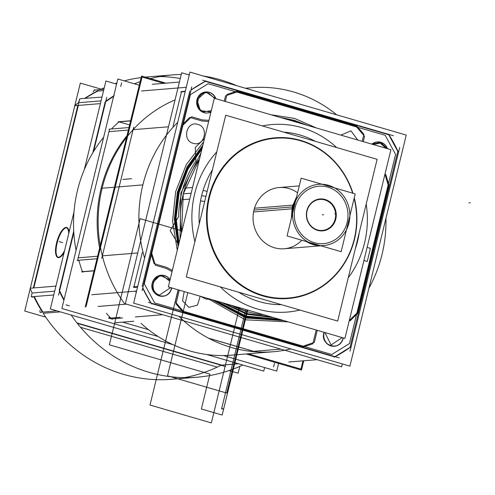 <?xml version="1.0" encoding="UTF-8"?>
<svg xmlns="http://www.w3.org/2000/svg" width="495" height="495" viewBox="0 0 495 495"><rect width="100%" height="100%" fill="white"/><g stroke="black" fill="none" stroke-linecap="round" stroke-linejoin="round"><path stroke-width="0.74" d="M192.561 187.481L184.883 188.112M349.909 366.127L406.234 135.079L189.962 72.091L133.644 303.138L349.909 366.127M205.45 81.359L388.711 134.733A153.58 143.185 -94.7 0 1 397.794 151.427A153.58 143.185 85.3 0 0 388.711 134.733L237.971 90.833L227.019 94.434L237.971 90.833L227.019 94.434L237.971 90.833L205.45 81.359L356.06 125.223L363.918 134.306L356.06 125.223L363.918 134.306L362.21 141.329L363.918 134.306L362.21 141.329L363.918 134.306L356.06 125.223L388.711 134.733L205.45 81.359L388.711 134.733A153.58 143.185 -94.7 0 1 397.794 151.427A153.58 143.185 85.3 0 0 388.711 134.733L205.45 81.359L388.711 134.733A153.58 143.185 -94.7 0 1 397.794 151.427L350.033 347.354A153.58 143.185 -94.7 0 1 334.997 356.666A153.58 143.185 85.3 0 0 350.033 347.354A153.58 143.185 -94.7 0 1 334.997 356.666A153.58 143.185 -94.7 0 0 350.033 347.354L334.558 356.895L151.47 303.577M150.888 303.045A153.58 143.185 -94.7 0 1 142.708 288.115A153.58 143.185 85.3 0 0 150.888 303.045A153.58 143.185 -94.7 0 1 142.708 288.115A153.58 143.185 -94.7 0 0 150.888 303.045L142.708 288.115L150.888 303.045M142.17 286.438L189.802 91.049M190.99 90.053A153.58 143.185 -94.7 0 1 205.32 81.322A153.58 143.185 85.3 0 0 190.99 90.053A153.58 143.185 -94.7 0 1 205.32 81.322A153.58 143.185 -94.7 0 0 190.99 90.053L205.32 81.322L190.99 90.053M324.027 332.293A10.556 9.844 85.3 0 0 330.889 345.912A10.556 9.844 85.3 0 1 324.027 332.293A10.556 9.844 85.3 0 0 330.889 345.912A10.556 9.844 85.3 0 1 324.027 332.293A10.556 9.844 85.3 0 0 330.889 345.912A10.556 9.844 85.3 0 0 343.047 337.831A10.556 9.844 85.3 0 1 334.354 346.24M387.177 148.599L380.531 142.269L371.887 144.144L380.531 142.269L387.177 148.599A10.556 9.844 85.3 0 0 380.531 142.269A10.556 9.844 85.3 0 0 371.887 144.144L380.531 142.269L387.177 148.599A10.556 9.844 85.3 0 0 380.531 142.269A10.556 9.844 85.3 0 0 371.887 144.144L380.531 142.269L387.177 148.599A10.556 9.844 85.3 0 0 380.531 142.269A10.556 9.844 85.3 0 1 387.177 148.599A10.556 9.844 85.3 0 0 380.531 142.269A10.556 9.844 85.3 0 0 371.887 144.144A10.556 9.844 85.3 0 1 377.19 141.929M215.628 98.635L205.858 91.952L196.973 99.712L205.858 91.952L215.628 98.635A10.556 9.844 85.3 0 0 208.983 92.305A10.556 9.844 85.3 0 1 215.628 98.635L205.858 91.952L196.973 99.712L205.858 91.952L215.628 98.635A10.556 9.844 85.3 0 0 208.983 92.305A10.556 9.844 85.3 0 1 215.628 98.635A10.556 9.844 85.3 0 0 208.983 92.305A10.556 9.844 85.3 0 0 196.973 99.712A10.556 9.844 85.3 0 0 204.02 112.674A10.556 9.844 85.3 0 0 210.975 111.944A10.556 9.844 85.3 0 1 207.479 113.002M183.292 193.873A95.987 89.49 85.3 0 0 181.486 232.916A95.987 89.49 -94.7 0 1 183.292 193.873A95.987 89.49 -94.7 0 1 199.497 159.025A95.987 89.49 85.3 0 0 183.292 193.873L191.163 193.229L183.292 193.873A95.987 89.49 85.3 0 0 181.486 232.916A95.987 89.49 -94.7 0 1 183.292 193.873A95.987 89.49 -94.7 0 1 199.497 159.025A95.987 89.49 85.3 0 0 183.292 193.873L191.163 193.229M231.747 305.415A95.987 89.49 85.3 0 0 263.779 314.746A95.987 89.49 -94.7 0 1 231.747 305.415A95.987 89.49 85.3 0 0 263.779 314.746A95.987 89.49 -94.7 0 1 231.747 305.415L247.37 311.677L231.747 305.415M170.008 279.997L160.182 275.338L152.293 282.992L160.182 275.338L170.008 279.997A10.556 9.844 85.3 0 0 164.303 275.579A10.556 9.844 85.3 0 1 170.008 279.997L160.182 275.338L152.293 282.992L160.182 275.338L170.008 279.997A10.556 9.844 85.3 0 0 164.303 275.579A10.556 9.844 85.3 0 1 170.008 279.997A10.556 9.844 85.3 0 0 164.303 275.579A10.556 9.844 85.3 0 0 152.293 282.992A10.556 9.844 85.3 0 0 159.34 295.948A10.556 9.844 85.3 0 0 171.499 287.867A10.556 9.844 85.3 0 1 162.805 296.276M324.244 332.355A10.556 9.844 85.3 0 0 331.743 346.048M330.53 345.696A10.556 9.844 85.3 0 0 334.478 346.234A10.556 9.844 85.3 0 0 343.27 337.899M343.047 337.831L342.905 338.506C340.294 351.809 320.048 345.918 323.841 332.949C320.048 345.918 340.294 351.809 342.905 338.506C340.294 351.809 320.048 345.918 323.841 332.949L324.021 332.293L323.841 332.949C320.048 345.918 340.294 351.809 342.905 338.506L343.047 337.831A10.556 9.844 85.3 0 1 330.889 345.912A10.556 9.844 85.3 0 0 343.047 337.831A10.556 9.844 85.3 0 1 330.889 345.912A10.556 9.844 85.3 0 0 334.23 346.253M342.311 363.912L341.606 366.807L125.34 303.819L181.665 72.765L125.34 303.819L341.606 366.807L125.34 303.819L181.665 72.765L125.34 303.819L341.606 366.807L342.311 363.912M189.263 74.98L181.665 72.765L189.263 74.98M142.282 252.586L133.935 286.828M135.568 291.165A153.58 143.185 85.3 0 0 136.236 292.483A153.58 143.185 -94.7 0 1 135.568 291.165A153.58 143.185 85.3 0 0 136.236 292.483A153.58 143.185 -94.7 0 1 135.568 291.165M181.461 91.872L173.04 126.423M381.379 142.449A10.556 9.844 85.3 0 0 377.438 141.91A10.556 9.844 85.3 0 0 372.054 144.194M371.887 144.144A10.556 9.844 85.3 0 1 380.531 142.269A10.556 9.844 85.3 0 0 377.976 141.898M387.461 148.679A10.556 9.844 85.3 0 0 380.166 142.096M209.824 92.485A10.556 9.844 85.3 0 0 205.883 91.946A10.556 9.844 85.3 0 0 196.905 101.803A10.556 9.844 85.3 0 0 204.874 112.811M205.642 91.965A10.556 9.844 85.3 0 0 196.688 101.487A10.556 9.844 85.3 0 0 204.02 112.674A10.556 9.844 85.3 0 1 196.973 99.712A10.556 9.844 85.3 0 1 208.983 92.305A10.556 9.844 85.3 0 0 206.427 91.934M203.662 112.452A10.556 9.844 85.3 0 0 207.603 112.99A10.556 9.844 85.3 0 0 210.944 112.062M215.907 98.715A10.556 9.844 85.3 0 0 208.612 92.132M210.975 111.944L200.333 110.639L196.973 99.712L200.333 110.639L210.975 111.944A10.556 9.844 85.3 0 1 204.02 112.674A10.556 9.844 85.3 0 0 210.975 111.944L200.333 110.639L196.973 99.712L200.333 110.639L210.975 111.944A10.556 9.844 85.3 0 1 204.02 112.674A10.556 9.844 85.3 0 1 196.973 99.712A10.556 9.844 85.3 0 1 208.983 92.305A10.556 9.844 85.3 0 0 196.973 99.712A10.556 9.844 85.3 0 0 204.02 112.674A10.556 9.844 85.3 0 0 207.362 113.015M398.32 152.008A153.58 143.185 85.3 0 0 388.606 134.151M399.719 147.43L350.045 351.196M350.033 347.354L389.293 186.306L385.803 174.531L389.293 186.306L385.803 174.531L389.293 186.306L358.535 312.475L350.151 320.791L358.535 312.475L350.151 320.791L349.284 320.537L350.151 320.791L349.284 320.537L350.151 320.791L358.535 312.475L350.033 347.354L397.794 151.427L350.033 347.354L397.794 151.427L350.033 347.354L397.794 151.427L388.711 134.733L397.794 151.427L388.711 134.733L397.794 151.427L350.033 347.354L334.558 356.895M385.964 218.221A132.462 123.496 -94.7 0 1 368.905 288.208A132.462 123.496 -94.7 0 0 385.964 218.221M246.114 353.956L301.474 370.081L303.744 360.781M85.208 307.092L141.533 76.044L165.98 83.166M280.838 349.105L253.471 351.339L208.76 338.32L253.471 351.339L280.838 349.105L253.471 351.339L208.76 338.32L253.471 351.339L280.838 349.105L253.471 351.339L208.76 338.32M99.613 248.001A132.462 123.496 -94.7 0 1 126.986 135.692A132.462 123.496 -94.7 0 0 99.613 248.001M144.608 258.142A132.462 123.496 -94.7 0 1 177.724 122.308A132.462 123.496 -94.7 0 0 144.608 258.142M168.492 126.794L132.907 129.696M102.149 255.859L137.734 252.957M245.743 88.333A132.462 123.496 -94.7 0 1 251.664 87.695A132.462 123.496 -94.7 0 1 336.73 114.834A132.462 123.496 -94.7 0 0 251.664 87.695A132.462 123.496 -94.7 0 0 245.743 88.333M179.394 82.071L152.25 84.286M202.622 80.171L393.352 135.723M206.124 81.007A153.58 143.185 85.3 0 0 190.946 90.239M185.217 91.569L180.78 91.928M136.583 291.079L91.724 294.742M142.096 290.633L191.769 86.866M186.256 87.312L141.397 90.975M133.78 287.471L137.536 287.162L133.78 287.471M185.297 91.235L181.541 91.538L185.297 91.235M137.69 286.525L133.254 286.883M142.795 287.762A153.58 143.185 85.3 0 0 151.755 304.023M317.159 359.686L288.82 362M339.193 357.885L148.463 302.334M126.429 304.134L98.09 306.448M162.744 314.715L135.376 316.949M231.474 355.15A132.462 123.496 -94.7 0 1 141.025 323.346A132.462 123.496 -94.7 0 0 231.474 355.15L273.209 351.747A132.462 123.496 -94.7 0 1 178.992 316.348A132.462 123.496 -94.7 0 0 273.209 351.747A132.462 123.496 -94.7 0 0 290.831 348.919A132.462 123.496 -94.7 0 1 273.209 351.747L231.474 355.15M334.236 357.173A153.58 143.185 85.3 0 0 350.794 346.964M165.151 275.758A10.556 9.844 85.3 0 0 161.209 275.22A10.556 9.844 85.3 0 0 152.231 285.077A10.556 9.844 85.3 0 0 160.194 296.084M160.968 275.239A10.556 9.844 85.3 0 0 152.008 284.761A10.556 9.844 85.3 0 0 159.34 295.948A10.556 9.844 85.3 0 1 152.293 282.992A10.556 9.844 85.3 0 1 164.303 275.579A10.556 9.844 85.3 0 0 161.754 275.208M158.982 295.732A10.556 9.844 85.3 0 0 162.923 296.27A10.556 9.844 85.3 0 0 171.722 287.935M170.082 279.706A10.556 9.844 85.3 0 0 163.938 275.406M171.499 287.867L171.357 288.542L171.499 287.867A10.556 9.844 85.3 0 1 159.34 295.948A10.556 9.844 85.3 0 0 171.499 287.867L171.357 288.542C168.739 301.851 148.5 295.954 152.293 282.992C148.5 295.954 168.739 301.851 171.357 288.542C168.739 301.851 148.5 295.954 152.293 282.992C148.5 295.954 168.739 301.851 171.357 288.542L171.499 287.867A10.556 9.844 85.3 0 1 159.34 295.948A10.556 9.844 85.3 0 1 152.293 282.992A10.556 9.844 85.3 0 1 164.303 275.579A10.556 9.844 85.3 0 0 152.293 282.992A10.556 9.844 85.3 0 0 159.34 295.948A10.556 9.844 85.3 0 0 162.682 296.288M189.727 199.108L182.049 199.733M348.239 277.763A94.069 87.702 -94.7 0 0 364.537 243.051A94.069 87.702 85.3 0 0 366.201 204.07A94.069 87.702 -94.7 0 1 364.537 243.051A94.069 87.702 -94.7 0 1 348.239 277.763A94.069 87.702 85.3 0 0 364.537 243.051A94.069 87.702 -94.7 0 1 348.239 277.763A94.069 87.702 85.3 0 0 364.537 243.051A94.069 87.702 85.3 0 0 366.201 204.07A94.069 87.702 -94.7 0 1 364.537 243.051A94.069 87.702 85.3 0 0 366.201 204.07M336.631 147.541A94.069 87.702 85.3 0 0 262.393 125.916A94.069 87.702 -94.7 0 1 336.631 147.541A94.069 87.702 85.3 0 0 262.393 125.916A94.069 87.702 -94.7 0 1 336.631 147.541A94.069 87.702 85.3 0 0 262.393 125.916M216.773 151.946A94.069 87.702 85.3 0 0 194.714 193.588A94.069 87.702 85.3 0 0 194.888 241.702A94.069 87.702 -94.7 0 1 194.714 193.588A94.069 87.702 -94.7 0 1 216.773 151.946A94.069 87.702 85.3 0 0 194.714 193.588A94.069 87.702 85.3 0 0 194.888 241.702A94.069 87.702 -94.7 0 1 194.714 193.588A94.069 87.702 -94.7 0 1 216.773 151.946A94.069 87.702 85.3 0 0 194.714 193.588A94.069 87.702 -94.7 0 0 194.888 241.702M220.306 286.877A94.069 87.702 85.3 0 0 299.871 310.049A94.069 87.702 -94.7 0 1 220.306 286.877A94.069 87.702 85.3 0 0 299.871 310.049A94.069 87.702 -94.7 0 1 220.306 286.877A94.069 87.702 -94.7 0 0 299.871 310.049M344.935 338.382L390.932 149.694L214.316 98.251L168.319 286.945L344.935 338.382M357.607 241.028A86.39 80.543 -94.7 0 1 355.193 249.214A86.39 80.543 85.3 0 0 357.607 241.028A86.39 80.543 85.3 0 0 359.24 232.619A86.39 80.543 -94.7 0 1 357.607 241.028L357.242 240.83L357.607 241.028A86.39 80.543 85.3 0 0 359.24 232.619A86.39 80.543 85.3 0 1 357.607 241.028A86.39 80.543 -94.7 0 1 355.193 249.214A86.39 80.543 85.3 0 0 357.607 241.028L357.242 240.83M315.284 141.323A86.39 80.543 85.3 0 0 283.746 132.134A86.39 80.543 -94.7 0 1 315.284 141.323A86.39 80.543 85.3 0 0 283.746 132.134A86.39 80.543 85.3 0 1 315.284 141.323M212.398 169.896A86.39 80.543 85.3 0 0 201.644 195.605A86.39 80.543 85.3 0 0 199.262 223.759A86.39 80.543 -94.7 0 1 201.644 195.605L205.932 196.397L201.644 195.605A86.39 80.543 85.3 0 0 199.262 223.759A86.39 80.543 -94.7 0 1 201.644 195.605A86.39 80.543 -94.7 0 1 212.398 169.896A86.39 80.543 85.3 0 0 201.644 195.605L205.932 196.397L201.644 195.605A86.39 80.543 85.3 0 1 212.398 169.896M238.794 292.26A86.39 80.543 85.3 0 0 281.383 304.666A86.39 80.543 -94.7 0 1 238.794 292.26A86.39 80.543 85.3 0 0 281.383 304.666A86.39 80.543 -94.7 0 1 238.794 292.26M352.898 244.016A80.153 74.733 85.3 0 0 354.123 198.402M352.65 193.174A80.153 74.733 85.3 0 0 276.785 138.142A80.153 74.733 85.3 0 0 208.475 201.96M204.701 201.446L200.524 200.883M352.966 193.267A80.629 75.172 85.3 0 0 279.05 137.579A80.629 75.172 85.3 0 0 208.915 196.948A80.629 75.172 -94.7 0 1 279.05 137.579A80.629 75.172 -94.7 0 1 352.966 193.267A80.629 75.172 85.3 0 0 279.05 137.579A80.629 75.172 85.3 0 0 208.915 196.948A80.629 75.172 -94.7 0 0 262.746 295.905A80.629 75.172 -94.7 0 0 354.482 239.345A80.629 75.172 85.3 0 0 354.259 197.833A80.629 75.172 -94.7 0 1 354.482 239.345A80.629 75.172 -94.7 0 1 262.746 295.905A80.629 75.172 -94.7 0 1 208.915 196.948A80.629 75.172 85.3 0 0 262.746 295.905A80.629 75.172 85.3 0 0 354.482 239.345A80.629 75.172 -94.7 0 1 262.746 295.905A80.629 75.172 -94.7 0 1 208.915 196.948A80.629 75.172 -94.7 0 1 279.05 137.579A80.629 75.172 -94.7 0 1 352.966 193.267A80.629 75.172 85.3 0 0 279.05 137.579A80.629 75.172 85.3 0 0 208.915 196.948A80.629 75.172 85.3 0 0 262.746 295.905A80.629 75.172 85.3 0 0 354.482 239.345A80.629 75.172 85.3 0 0 354.259 197.833A80.629 75.172 -94.7 0 1 354.482 239.345A80.629 75.172 85.3 0 0 354.259 197.833M207.158 191.379L203.074 190.42M210.845 192.252A80.153 74.733 85.3 0 0 263.031 295.435A80.153 74.733 85.3 0 0 355.268 234.314M337.683 321.063L377.11 159.328L225.72 115.236L186.293 276.971L337.683 321.063M253.972 210.072A30.715 28.636 85.3 0 0 267.387 244.567A30.715 28.636 85.3 0 0 301.832 240.236A30.715 28.636 -94.7 0 1 267.387 244.567A30.715 28.636 -94.7 0 1 253.972 210.072L292.724 206.91A30.715 28.636 -94.7 0 0 291.84 216.352A30.715 28.636 -94.7 0 1 292.724 206.91A30.715 28.636 85.3 0 0 291.84 216.352A30.715 28.636 -94.7 0 1 292.724 206.91L253.972 210.072A30.715 28.636 85.3 0 1 297.582 192.79A30.715 28.636 85.3 0 0 253.972 210.072A30.715 28.636 -94.7 0 1 297.582 192.79A30.715 28.636 85.3 0 0 253.972 210.072A30.715 28.636 85.3 0 0 267.387 244.567A30.715 28.636 85.3 0 0 301.832 240.236A30.715 28.636 -94.7 0 1 267.387 244.567A30.715 28.636 -94.7 0 1 253.972 210.072L292.724 206.91A30.715 28.636 -94.7 0 1 296.257 198.248M253.576 211.947L293.096 208.723A30.715 28.636 85.3 0 1 318.724 184.307A30.715 28.636 85.3 0 1 348.443 224.841L347.787 224.897M291.4 218.165L292.137 206.96L293.467 206.848L292.137 206.96L296.598 196.837M348.697 221.178L349.346 221.123A30.715 28.636 85.3 0 1 323.724 245.539A30.715 28.636 85.3 0 1 294.005 205.004L254.48 208.228M320.692 245.73L305.174 241.213M294.537 205.289L293.962 205.153M348.598 221.055L347.707 224.718A30.715 28.636 -94.7 0 1 347.639 224.99A30.715 28.636 85.3 0 0 347.719 224.73A30.715 28.636 -94.7 0 1 347.639 224.99M320.543 245.687A30.715 28.636 -94.7 0 1 306.386 241.566A30.715 28.636 85.3 0 0 320.543 245.687A30.715 28.636 -94.7 0 1 306.386 241.566A30.715 28.636 -94.7 0 0 320.543 245.687L311.343 244.01L306.226 241.517M293.467 206.978L294.098 207.096M295.144 207.362A28.797 26.848 85.3 0 0 314.368 242.699A28.797 26.848 85.3 0 0 347.131 222.503A28.797 26.848 85.3 0 0 327.913 187.16A28.797 26.848 85.3 0 0 295.144 207.362A28.797 26.848 -94.7 0 1 327.913 187.16A28.797 26.848 -94.7 0 1 347.131 222.503A28.797 26.848 -94.7 0 1 314.368 242.699A28.797 26.848 -94.7 0 1 295.144 207.362A28.797 26.848 85.3 0 0 314.368 242.699A28.797 26.848 85.3 0 0 347.131 222.503A28.797 26.848 85.3 0 0 327.913 187.16A28.797 26.848 85.3 0 0 295.144 207.362A28.797 26.848 -94.7 0 1 327.913 187.16A28.797 26.848 -94.7 0 1 347.131 222.503A28.797 26.848 -94.7 0 1 314.368 242.699A28.797 26.848 -94.7 0 1 295.144 207.362A28.797 26.848 85.3 0 1 327.913 187.16A28.797 26.848 85.3 0 1 347.131 222.503A28.797 26.848 -94.7 0 1 314.368 242.699A28.797 26.848 -94.7 0 1 295.144 207.362M293.653 208.909L293.077 208.828M341.135 251.683L355.212 193.922L301.146 178.175L287.069 235.936L341.135 251.683M335.177 219.019A15.549 14.497 85.3 0 0 324.794 199.937A15.549 14.497 85.3 0 0 307.104 210.839A15.549 14.497 85.3 0 0 317.487 229.928A15.549 14.497 85.3 0 0 335.177 219.019A15.549 14.497 -94.7 0 1 317.487 229.928A15.549 14.497 -94.7 0 1 307.104 210.839A15.549 14.497 -94.7 0 1 324.794 199.937A15.549 14.497 -94.7 0 1 335.177 219.019A15.549 14.497 85.3 0 0 324.794 199.937A15.549 14.497 85.3 0 0 307.104 210.839A15.549 14.497 85.3 0 0 317.487 229.928A15.549 14.497 85.3 0 0 335.177 219.019A15.549 14.497 85.3 0 0 324.794 199.937A15.549 14.497 85.3 0 0 307.104 210.839A15.549 14.497 85.3 0 0 317.487 229.928A15.549 14.497 85.3 0 0 335.177 219.019A15.549 14.497 -94.7 0 1 317.487 229.928A15.549 14.497 -94.7 0 1 307.104 210.839A15.549 14.497 -94.7 0 1 324.794 199.937A15.549 14.497 -94.7 0 1 335.177 219.019M306.64 211.736A16.013 14.93 -94.7 0 1 325.079 199.473A16.013 14.93 -94.7 0 1 335.492 220.139M335.987 218.097A16.013 14.93 -94.7 0 1 317.549 230.361A16.013 14.93 -94.7 0 1 307.141 209.694M101.265 89.187L80.32 83.086L74.863 105.478M74.807 105.701L30.319 288.214M30.22 288.616L24.75 311.052L45.744 317.171M239.797 366.374L238.132 373.199L229.067 370.563M80.561 327.306L217.256 367.123M98.183 90.573A151.99 141.706 85.3 0 0 84.546 98.493M97.806 91.08A151.662 141.397 85.3 0 0 85.103 98.443A151.662 141.397 -94.7 0 1 97.806 91.08L103.579 90.61L97.806 91.08A151.662 141.397 85.3 0 0 85.103 98.443A151.662 141.397 -94.7 0 1 97.806 91.08L103.579 90.61L97.806 91.08M93.134 91.897L94.44 89.713M221.618 365.607L221.339 365.291M39.854 310.458L40.126 312.512M225.361 366.461L77.313 323.346M77.01 322.957L221.76 365.118L238.466 363.751L221.76 365.118L238.466 363.751L221.76 365.118L77.01 322.957L221.76 365.118M34.081 296.567A151.99 141.706 85.3 0 0 42.613 311.999M42.842 311.98A151.662 141.397 -94.7 0 1 34.291 296.548A151.662 141.397 85.3 0 0 42.842 311.98A151.662 141.397 -94.7 0 1 34.291 296.548A151.662 141.397 85.3 0 0 42.267 311.058M32.701 297.309L31.507 296.666M102.007 97.063L79.751 98.771L33.635 287.942M78.334 105.416L33.839 287.923M53.763 294.964L31.197 296.802L32.126 292.997A151.662 141.397 85.3 0 1 30.059 288.232A151.662 141.397 85.3 0 0 32.126 292.997M79.72 98.882L78.513 102.713A151.662 141.397 85.3 0 0 74.553 105.726L100.027 103.647L74.553 105.726A151.662 141.397 85.3 0 1 78.513 102.713M33.351 287.966L77.845 105.454M101.079 100.869L79.002 102.675L101.079 100.869M32.614 292.96L54.691 291.159L32.614 292.96M60.47 256.893A15.357 5.235 -73.8 0 0 64.072 252.673A15.357 5.235 106.2 0 1 59.041 257.431A15.357 5.235 106.2 0 1 57.117 243.07A15.357 5.235 106.2 0 1 66.262 227.811A15.357 5.235 106.2 0 1 69.133 231.92A15.357 5.235 -73.8 0 0 68.477 229.408M236.771 85.722A151.662 141.397 85.3 0 0 203.538 76.044A151.662 141.397 85.3 0 1 236.771 85.722M189.35 74.609A151.662 141.397 85.3 0 0 187.766 74.547A151.662 141.397 85.3 0 1 189.35 74.609M181.244 74.479A151.662 141.397 85.3 0 0 172.433 74.9A151.662 141.397 85.3 0 0 150.344 78.612A151.662 141.397 85.3 0 1 172.433 74.9L146.959 76.979A151.662 141.397 85.3 0 0 145.264 77.127A151.662 141.397 85.3 0 1 146.959 76.979L172.433 74.9A151.662 141.397 85.3 0 1 181.244 74.479M140.159 81.663A151.662 141.397 85.3 0 0 134.368 83.803A151.662 141.397 85.3 0 1 140.159 81.663M100.491 103.282A151.662 141.397 85.3 0 0 100.027 103.647A151.662 141.397 85.3 0 1 100.491 103.282M180.267 78.482A151.662 141.397 85.3 0 0 159.743 76.558A151.662 141.397 85.3 0 1 180.267 78.482M141.155 77.585A151.662 141.397 85.3 0 0 124.233 80.852A151.662 141.397 85.3 0 1 141.155 77.585M116.87 83.011A151.662 141.397 85.3 0 0 114.995 83.636A151.662 141.397 85.3 0 1 116.87 83.011M104.259 87.819A151.662 141.397 85.3 0 0 100.541 89.527A151.662 141.397 85.3 0 1 104.259 87.819M103.913 89.255L94.149 90.195M264.602 367.55L263.736 371.114L206.7 354.5M173.04 344.699L50.354 308.967L74.002 211.934M116.603 84.107L105.924 80.994L84.348 169.494M113.72 95.925A150.127 139.967 85.3 0 0 105.831 101.197A150.127 139.967 85.3 0 1 113.72 95.925A150.127 139.967 85.3 0 0 105.831 101.197A150.127 139.967 85.3 0 1 113.72 95.925M105.157 102.162L92.837 152.72M73.73 231.091L59.344 290.101M59.468 291.388A150.127 139.967 85.3 0 0 63.911 300.255A150.127 139.967 85.3 0 1 59.468 291.388A150.127 139.967 85.3 0 0 63.911 300.255A150.127 139.967 85.3 0 1 59.468 291.388A150.127 139.967 85.3 0 0 63.911 300.255M113.59 96.451A149.793 139.658 85.3 0 0 104.804 102.422M114.234 95.603A150.127 139.967 85.3 0 0 106.988 100.374M58.54 295.199L73.811 232.539M93.561 151.519L106.778 97.305M59.152 289.686A149.793 139.658 85.3 0 0 64.059 299.648M56.795 310.841L40.114 312.394M60.359 311.881L43.647 313.242L60.359 311.881M55.539 286.153L30.059 288.232L55.539 286.153A151.662 141.397 85.3 0 0 55.774 286.723A151.662 141.397 85.3 0 1 55.539 286.153M71.175 315.03A151.662 141.397 85.3 0 0 197.103 377.215A151.662 141.397 85.3 0 0 242.791 365.013A151.662 141.397 85.3 0 1 197.103 377.215L171.629 379.294A151.662 141.397 85.3 0 1 43.158 313.279A151.662 141.397 85.3 0 0 171.629 379.294L197.103 377.215A151.662 141.397 85.3 0 1 71.175 315.03M33.802 296.592A151.662 141.397 85.3 0 0 42.353 312.017A151.662 141.397 85.3 0 1 33.802 296.592M184.313 377.636A151.662 141.397 85.3 0 0 221.234 365.174A151.662 141.397 85.3 0 1 184.313 377.636M66.392 227.403A15.685 5.346 -73.8 0 0 64.028 228.356M56.152 255.389A15.685 5.346 -73.8 0 0 59.029 257.604M68.39 229.228A15.357 5.235 -73.8 0 0 66.262 227.811A15.357 5.235 -73.8 0 0 57.117 243.07A15.357 5.235 -73.8 0 0 59.041 257.431A15.357 5.235 -73.8 0 0 60.297 256.998M58.317 257.66A15.685 5.346 -73.8 0 0 60.124 257.115A15.685 5.346 -73.8 0 0 64.22 252.085M69.046 232.285A15.685 5.346 -73.8 0 0 68.304 229.037A15.685 5.346 -73.8 0 0 65.68 227.465M65.352 227.706A15.357 5.235 106.2 0 1 66.392 227.712A15.357 5.235 106.2 0 1 68.706 233.677M64.604 250.501A15.357 5.235 106.2 0 1 58.15 257.27M58.843 257.214A15.357 5.235 106.2 0 1 57.804 257.202A15.357 5.235 106.2 0 1 56.937 241.486A15.357 5.235 106.2 0 1 66.052 227.651M248.311 353.776L300.941 369.103L302.952 360.843M86.111 306.535L142.065 77.016L163.777 83.346M139.287 85.239L117.847 78.996L61.894 308.515L158.159 336.55M223.313 355.528L276.724 371.083L278.592 363.417M255.346 351.815L208.457 338.153M120.254 317.301L108.603 318.248M122.612 317.988L111.437 318.898L122.612 317.988M122.605 322.152L148.512 329.695M109.117 317.091L109.253 318.081M109.141 318.229L112.476 319.201M106.388 313.261A132.462 123.496 85.3 0 0 110.67 318.081A132.462 123.496 -94.7 0 1 106.388 313.261A132.462 123.496 85.3 0 0 110.67 318.081A132.462 123.496 -94.7 0 1 106.388 313.261M82.257 271.557L82.046 270.753M94.075 270.703L81.607 271.724M82.479 271.798L94.038 270.858L82.479 271.798M175.057 99.879A132.462 123.496 85.3 0 0 124.975 304.252A132.462 123.496 85.3 0 1 175.057 99.879A132.462 123.496 85.3 0 0 124.975 304.252A132.462 123.496 85.3 0 1 175.057 99.879M133.78 321.243L114.772 322.789L133.78 321.243M103.634 137.307A132.462 123.496 85.3 0 0 76.075 250.334A132.462 123.496 85.3 0 1 103.634 137.307A132.462 123.496 85.3 0 0 76.075 250.334A132.462 123.496 85.3 0 1 103.634 137.307M130.631 120.743L118.163 121.764M130.593 120.898L119.048 121.838L130.593 120.898M118.757 121.832L118.157 122.581M118.973 121.894A132.462 123.496 85.3 0 0 111.493 128.972A132.462 123.496 -94.7 0 1 118.973 121.894A132.462 123.496 85.3 0 0 111.493 128.972A132.462 123.496 -94.7 0 1 118.973 121.894M78.526 260.265L78.427 260.667L77.864 260.314M109.562 129.201L108.696 132.759M96.989 258.755L77.121 260.376M101.729 258.365L133.718 127.159M128.978 127.543L109.104 129.164M128.36 130.067L108.962 131.651L128.36 130.067M78.21 257.815L97.608 256.231L78.21 257.815M78.365 257.344L78.049 257.381M82.882 272.157L82.572 272.201M78.835 260.234A132.462 123.496 85.3 0 0 82.405 271.6A132.462 123.496 -94.7 0 1 78.835 260.234A132.462 123.496 85.3 0 0 82.405 271.6A132.462 123.496 -94.7 0 1 78.835 260.234M109.995 318.137L109.049 317.512M323.699 214.719L322.319 214.836L323.699 214.719M199.497 159.025L183.292 193.873L181.486 232.916L183.292 193.873L199.497 159.025L183.292 193.873L181.486 232.916L183.292 193.873L199.497 159.025M385.803 174.531L384.937 174.283L385.803 174.531M227.019 94.434L225.305 101.456L227.019 94.434M208.63 121.56L201.985 120.997L189.727 117.426L182.624 124.363L189.727 117.426L182.624 124.363L189.727 117.426L201.985 120.997L189.727 117.426L201.985 120.997L208.63 121.56M151.074 253.805L154.069 263.68L166.332 267.257L172.353 270.381L166.332 267.257L172.353 270.381L166.332 267.257L154.069 263.68L166.332 267.257L154.069 263.68L151.074 253.805M179.301 290.144L175.954 303.911L183.342 312.494L175.954 303.911L183.342 312.494L175.954 303.911L179.301 290.144M302.538 347.212L312.852 343.784L316.218 330.023L312.852 343.784L316.045 330.685L312.852 343.784L302.538 347.212M131.546 178.714L122.76 179.431L131.546 178.714M247.76 310.08L222.175 415.039L201.378 408.981L209.886 374.096L109.376 344.823L140.128 218.66L181.987 230.856L140.128 218.66L181.987 230.856L140.128 218.66L181.987 230.856L140.128 218.66L181.987 230.856L140.128 218.66L109.376 344.823L140.128 218.66L109.376 344.823L140.128 218.66L109.376 344.823L140.128 218.66L109.376 344.823L209.886 374.096L109.376 344.823L209.886 374.096L109.376 344.823L209.886 374.096L109.376 344.823L209.886 374.096L201.378 408.981L209.886 374.096L201.378 408.981L209.886 374.096L201.378 408.981L209.886 374.096L201.378 408.981L222.175 415.039L201.378 408.981L222.175 415.039L201.378 408.981L222.175 415.039L201.378 408.981L222.175 415.039L247.76 310.08L222.175 415.039L247.76 310.08L222.175 415.039L247.76 310.08L222.175 415.039L247.76 310.08L223.684 408.845L221.593 408.821L245.798 309.511L221.593 408.821L245.798 309.511L221.593 408.821L245.798 309.511L221.593 408.821L245.798 309.511L221.593 408.821L223.684 408.845L221.593 408.821L223.684 408.845L221.593 408.821L223.684 408.845L221.593 408.821L223.684 408.845L247.76 310.08L223.548 409.396L221.723 408.276L245.798 309.511L221.723 408.276L245.798 309.511L221.723 408.276L245.798 309.511L221.723 408.276L245.798 309.511L221.723 408.276L223.548 409.396L221.723 408.276L223.548 409.396L221.723 408.276L223.548 409.396L221.723 408.276L223.548 409.396L247.76 310.08M101.129 188.304L142.863 184.895L101.129 188.304M370.446 248.379L367.253 261.478L363.918 260.506L367.253 261.478L363.918 260.506L367.253 261.478L363.918 260.506L367.253 261.478L363.918 260.506L367.253 261.478L363.918 260.506L367.253 261.478L363.918 260.506L367.253 261.478L363.918 260.506L367.253 261.478L363.918 260.506L367.253 261.478L370.446 248.379L367.253 261.478L370.446 248.379L367.253 261.478L370.446 248.379L367.253 261.478L370.446 248.379L367.253 261.478L370.446 248.379L367.253 261.478L370.446 248.379L367.253 261.478L370.446 248.379L367.253 261.478L370.446 248.379L367.111 247.407L370.446 248.379M205.932 196.397L201.644 195.605M336.154 213.704L334.769 213.815L336.154 213.704M59.041 257.431A15.357 5.235 106.2 0 1 57.117 243.07A15.357 5.235 106.2 0 1 66.262 227.811A15.357 5.235 106.2 0 1 69.133 231.92A15.357 5.235 -73.8 0 0 66.262 227.811A15.357 5.235 106.2 0 1 69.133 231.92A15.357 5.235 -73.8 0 0 66.262 227.811A15.357 5.235 -73.8 0 0 57.117 243.07A15.357 5.235 -73.8 0 0 59.041 257.431A15.357 5.235 106.2 0 1 57.117 243.07A15.357 5.235 106.2 0 1 66.262 227.811A15.357 5.235 -73.8 0 0 57.117 243.07A15.357 5.235 -73.8 0 0 59.041 257.431A15.357 5.235 -73.8 0 0 64.072 252.673A15.357 5.235 106.2 0 1 59.041 257.431A15.357 5.235 -73.8 0 0 64.072 252.673A15.357 5.235 106.2 0 1 59.041 257.431A15.357 5.235 -73.8 0 0 64.072 252.673A15.357 5.235 -73.8 0 1 59.041 257.431A15.357 5.235 -73.8 0 1 57.117 243.07A15.357 5.235 -73.8 0 1 66.262 227.811A15.357 5.235 -73.8 0 0 57.117 243.07A15.357 5.235 -73.8 0 0 59.041 257.431M294.036 120.248L307.803 125.483L294.036 120.248L279.718 117.303L294.036 120.248M283.988 320.63L245.836 317.969L211.538 299.531L245.836 317.969L283.988 320.63M178.132 246.665L174.32 219.421L177.402 192.159L187.141 166.834L202.851 145.276L187.141 166.834L177.402 192.159L174.32 219.421L178.132 246.665M178.231 240.186L178.404 245.551L178.231 240.186M212.906 299.933L218.685 301.616L212.906 299.933M385.197 135.296L395.585 154.391L349.464 343.579L331.761 354.494L154.675 302.921L144.286 283.821L190.408 94.638L208.11 83.723L385.197 135.296L395.585 154.391L349.464 343.579L331.761 354.494L154.675 302.921L144.286 283.821L190.408 94.638L208.11 83.723L385.197 135.296L395.585 154.391L349.464 343.579L331.761 354.494L154.675 302.921L144.286 283.821L190.408 94.638L208.11 83.723L385.197 135.296L395.585 154.391L349.464 343.579L331.761 354.494L154.675 302.921L144.286 283.821L190.408 94.638L208.11 83.723L385.197 135.296M200.71 296.381L205.722 299.036L211.285 299.456L205.722 299.036L200.71 296.381M224.099 303.188L246.918 313.527L271.421 316.973L246.918 313.527L224.099 303.188M204.472 138.637L195.216 147.454L195.989 160.788C184.802 177.439 179.017 196.07 178.621 216.686L170.119 230.602L178.608 244.728L170.119 230.602L178.621 216.686C179.017 196.07 184.802 177.439 195.989 160.788L195.216 147.454L204.472 138.637M204.243 111.746L211.291 110.651L204.243 111.746C192.926 109.061 197.722 89.403 208.76 93.233C197.722 89.403 192.926 109.061 204.243 111.746M214.514 98.313L208.76 93.233L214.514 98.313M159.569 295.02L170.626 287.62L159.569 295.02C148.252 292.341 153.042 272.677 164.08 276.507C153.042 272.677 148.252 292.341 159.569 295.02M169.692 281.29L164.08 276.507L169.692 281.29M331.118 344.984L342.175 337.578L331.118 344.984L324.893 332.547L331.118 344.984M386.069 148.277L380.308 143.197L373.001 144.472L380.308 143.197L386.069 148.277M211.346 422.909L150.004 405.046L178.095 289.792L150.004 405.046L178.095 289.792L150.004 405.046L178.095 289.792L150.004 405.046L178.095 289.792L150.004 405.046L211.346 422.909L150.004 405.046L211.346 422.909L150.004 405.046L211.346 422.909L150.004 405.046L211.346 422.909L239.444 307.661L211.346 422.909M294.488 118.392L270.938 114.741L294.488 118.392L316.577 128.038L294.488 118.392M203.711 141.749L186.337 164.513L175.669 191.652L172.563 220.999L177.278 250.192L172.563 220.999L175.669 191.652L186.337 164.513L203.711 141.749M207.312 298.299L245.384 319.82L288.208 321.861L245.384 319.82L207.312 298.299M62.655 242.618L59.19 241.61L62.655 242.618M69.133 231.92A15.357 5.235 -73.8 0 0 66.262 227.811A15.357 5.235 -73.8 0 1 69.133 231.92M155.387 265.258L151.328 251.918L155.387 265.258L151.328 251.918L155.387 265.258L166.06 268.364L155.387 265.258M181.987 126.138L191.584 116.777L202.257 119.889L208.927 120.359L202.257 119.889L208.927 120.359L202.257 119.889L191.584 116.777L202.257 119.889L191.584 116.777L181.987 126.145M224.266 101.153L225.565 95.838L237.953 91.618L355.738 125.916L364.543 136.311L363.25 141.632L364.543 136.311L363.25 141.632L364.543 136.317L355.738 125.916L237.953 91.618L355.719 125.916L364.543 136.317L355.719 125.916L237.94 91.606L225.565 95.832L224.266 101.153M384.943 174.252L388.55 186.306L357.891 312.079L349.278 320.568L357.891 312.079L349.278 320.568L357.891 312.073L388.55 186.306L357.891 312.073L388.55 186.299L384.943 174.252M317.264 330.326L314.313 342.379L301.919 346.599L184.14 312.302L175.329 301.907L178.262 289.841L175.329 301.907L178.107 290.509L175.329 301.907L184.14 312.302L175.329 301.907L184.14 312.302L301.919 346.599L314.313 342.379L317.085 330.988L314.306 342.385L301.938 346.605L184.14 312.302L301.938 346.605L314.306 342.385L317.264 330.326M172.062 271.582L166.06 268.364L172.062 271.582M351.827 310.111L353.461 303.416L351.827 310.111M357.774 140.036L350.955 130.859L340.857 135.11L350.955 130.859L340.857 135.11L350.955 130.859L357.774 140.036M193.192 143.303C204.454 147.207 209.342 127.153 197.796 124.418C186.541 120.514 181.653 140.561 193.192 143.303C204.454 147.207 209.342 127.153 197.796 124.418C186.541 120.514 181.653 140.561 193.192 143.303C204.454 147.207 209.342 127.153 197.796 124.418C186.541 120.514 181.653 140.561 193.192 143.303C204.454 147.207 209.342 127.153 197.796 124.418C186.541 120.514 181.653 140.561 193.192 143.303M188.923 307.358L197.449 305.149L200.203 296.233L197.449 305.149L188.923 307.358L197.449 305.149L200.203 296.233L197.449 305.149L188.923 307.358L182.531 300.805L184.202 291.574L182.531 300.805L188.923 307.358L182.531 300.805L184.202 291.574L182.531 300.805L188.923 307.358M202.133 148.228L187.778 168.752L178.788 192.561L175.744 218.103L178.856 243.713L175.744 218.103L178.788 192.561L187.778 168.752L202.133 148.228M215.238 300.607L246.201 316.491L280.281 319.553L246.201 316.491L215.238 300.607M201.948 148.989L187.933 169.24L179.134 192.66L176.102 217.763L179.042 242.952L176.102 217.763L179.134 192.66L187.933 169.24L201.948 148.989M216.222 300.898L246.287 316.119L279.298 319.269L246.287 316.119L216.222 300.898M247.067 309.882L226.79 393.073L167.52 375.81L187.803 292.619L167.52 375.81L187.803 292.619L167.52 375.81L187.803 292.619L167.52 375.81L187.803 292.619L167.52 375.81L226.79 393.073L167.52 375.81L226.79 393.073L167.52 375.81L226.79 393.073L167.52 375.81L226.79 393.073L247.067 309.882M273.587 366.919L274.484 363.212M65.959 304.864L69.43 305.873M121.615 82.814L120.712 86.514M109.581 129.127L77.591 260.339M470.25 202.764L468.864 202.876L470.25 202.764M246.015 317.233L213.345 300.057L246.015 317.233L282.175 320.104L246.015 317.233M178.491 245.204L175.032 218.771L178.095 192.357L187.463 167.786L202.498 146.737L187.463 167.786L178.095 192.357L175.032 218.771L178.491 245.204M285.423 118.961L293.857 120.984L302.099 123.818L293.857 120.984L285.423 118.961M246.739 314.269L221.63 302.47L246.739 314.269L273.89 317.691L246.739 314.269M180.001 239.005L180.867 193.168L200.982 152.936L180.867 193.168L180.001 239.005M245.328 88.215L251.664 87.695L245.328 88.215M299.265 185.897L278.425 187.599M320.834 245.774L283.425 248.824M332.795 187.395L322.462 184.381L332.795 187.395M296.319 197.975L293.108 205.079M118.67 121.727L129.616 124.913"/></g></svg>
